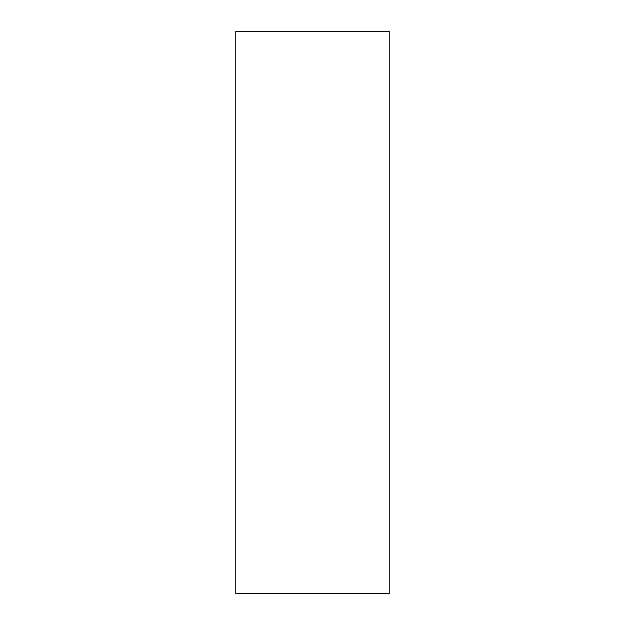 <?xml version="1.0" encoding="UTF-8"?>
<svg xmlns="http://www.w3.org/2000/svg" width="625" height="625" viewBox="0 0 625 625"><rect width="100%" height="100%" fill="white"/><g stroke="black" fill="none" stroke-linecap="round" stroke-linejoin="round"><path stroke-width="0.94" d="M235.797 31.25L389.203 31.25L389.203 593.75L235.797 593.75L235.797 31.25"/></g></svg>
